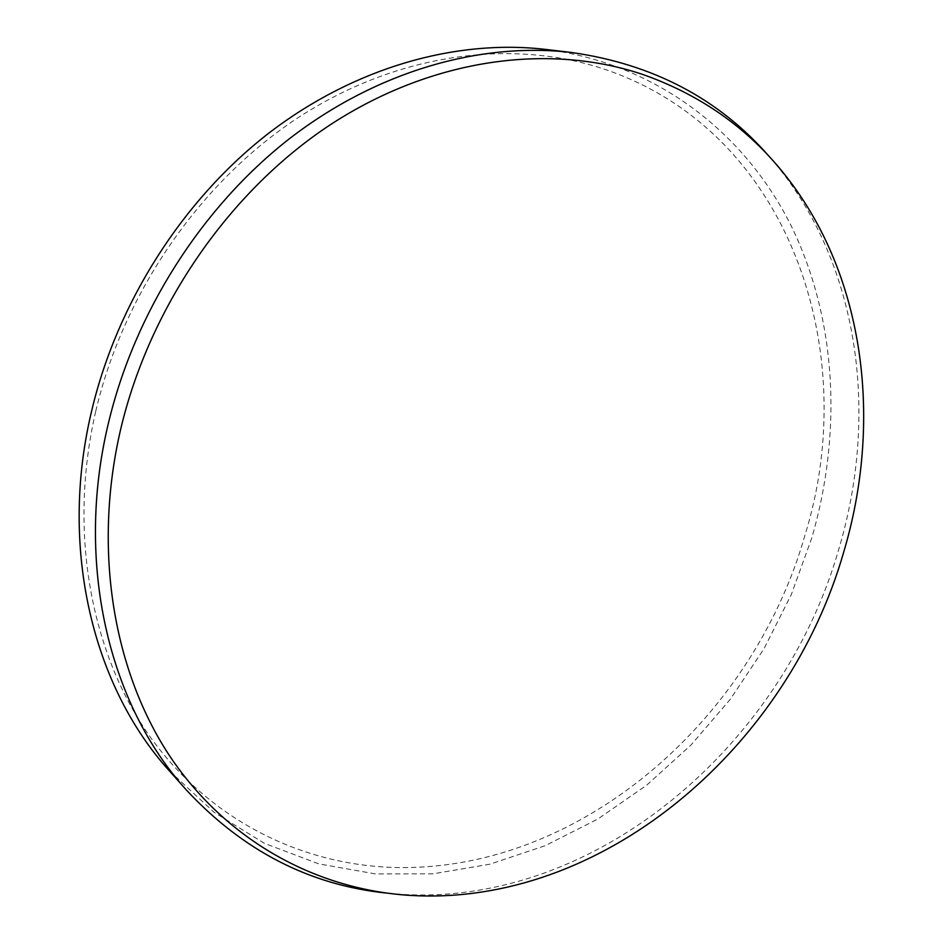 <?xml version="1.0" encoding="UTF-8"?>
<svg xmlns="http://www.w3.org/2000/svg" width="943" height="943" viewBox="0 0 943 943"><rect width="100%" height="100%" fill="white"/><g stroke="black" fill="none" stroke-linecap="round" stroke-linejoin="round"><path stroke-width="0.71" stroke-dasharray="4.71 3.54" d="M95.75 411.195C123.898 291.175 202.026 179.689 300.581 116.072C399.478 52.761 512.19 38.769 603.19 68.792C789.656 130.641 862.409 351.35 804.85 535.553C752.066 721.701 576.479 874.88 389.942 867.312C298.2 863.423 208.285 818.701 149.206 735.552C90.752 652.226 67.99 531.357 95.75 411.195M169.292 770.785L214.026 812.241L264.405 843.337L318.734 863.859L375.397 873.902L432.896 873.831L489.877 864.201L545.16 845.706L597.697 819.113L646.592 785.248L691.042 744.982L730.365 699.199L763.971 648.76L791.295 594.609L811.888 537.651C842.182 433.309 837.054 320.09 791.448 226.367C745.288 133.434 656.87 63.346 545.455 49.401M769.936 157.316L779.944 169.351C860.853 271.725 877.98 418.492 838.692 549.533C782.737 744.946 597.084 906.034 401.871 894.388L386.276 893.068M785.613 175.681L779.944 169.351M410.311 895.414L401.871 894.388"/><path stroke-width="1.41" d="M571.293 52.454L545.455 49.401C456.011 38.981 354.403 67.283 268.413 133.446C182.777 199.975 117.073 302.668 91.495 411.549C58.772 549.038 93.322 687.105 169.292 770.785L186.584 790.222C109.529 705.388 74.568 564.503 108.28 423.749C134.637 312.286 201.943 206.988 289.371 138.762C377.141 70.914 480.576 41.881 571.293 52.454C653.204 64.053 719.426 99.015 769.936 157.316M843.502 552.787C882.577 422.641 865.698 277.018 785.613 175.681C748.518 128.496 700.578 94.654 641.794 74.132C549.239 43.331 433.91 57.877 332.219 123.498C230.87 189.437 150.09 304.978 120.728 429.006C92.249 551.054 113.903 673.467 171.343 758.443C229.408 843.231 318.545 889.709 410.311 895.414L419.776 895.85C609.897 901.708 788.631 743.603 843.502 552.787M386.276 893.068C309.552 885.029 242.988 850.751 186.584 790.222"/></g></svg>
